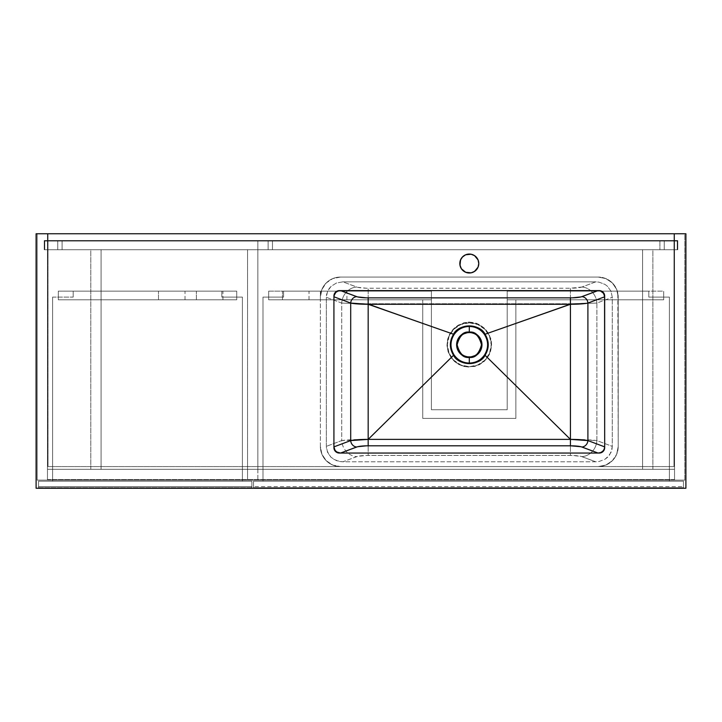 <?xml version="1.0" encoding="UTF-8"?>
<svg xmlns="http://www.w3.org/2000/svg" width="722" height="722" viewBox="0 0 722 722"><rect width="100%" height="100%" fill="white"/><g stroke="black" fill="none" stroke-linecap="round" stroke-linejoin="round"><path stroke-width="0.54" stroke-dasharray="3.61 2.71" d="M469.3 332.571A12.184 12.184 0 0 0 457.116 344.755A12.184 12.184 0 0 0 469.3 356.939A12.184 12.184 0 0 0 481.484 344.755A12.184 12.184 0 0 0 469.3 332.571M469.3 322.824A21.931 21.931 0 0 1 491.231 344.755A21.931 21.931 0 0 1 469.3 366.686A21.931 21.931 0 0 0 491.231 344.755A21.931 21.931 0 0 0 469.3 322.824L469.3 322.066L476.303 323.266L480.184 325.053L484.742 328.528L488.298 333.004L490.888 338.979L491.637 345.432L490.482 351.822L489.209 354.845L483.948 361.605L479.552 364.601L474.571 366.478L469.3 366.686A21.931 21.931 0 0 0 491.231 344.755A21.931 21.931 0 0 0 469.3 322.824L477.693 324.494L484.805 329.25L489.561 336.362L491.231 344.755L489.561 353.148L484.805 360.26L477.693 365.016L469.3 366.686L460.907 365.016L453.795 360.26L449.039 353.148L447.369 344.755L449.039 336.362L453.795 329.25L460.907 324.494L469.3 322.824A21.931 21.931 0 0 0 447.369 344.755A21.931 21.931 0 0 0 469.3 366.686L474.571 366.478L479.552 364.601L483.948 361.605L487.512 357.643L570.678 439.635L487.512 357.643L490.482 351.822L491.637 345.432L491.258 340.576L489.11 334.421L485.735 329.566L480.184 325.053L474.932 322.842L469.3 322.066L463.659 322.842L457.188 325.821L452.865 329.566L449.49 334.43L447.703 338.997L446.963 345.45L448.127 351.84L451.088 357.643L367.922 439.635L451.088 357.643L454.652 361.605L459.048 364.601L464.029 366.478L469.3 367.11L464.029 366.478L459.048 364.601L454.652 361.605L451.088 357.643L448.127 351.84L446.963 345.45L447.703 338.997L450.302 333.004L440.023 329.34L450.302 333.004L453.849 328.537L458.407 325.062L466.439 322.265L469.3 322.066L469.3 322.824A21.931 21.931 0 0 0 447.369 344.755A21.931 21.931 0 0 0 469.3 366.686A21.931 21.931 0 0 1 447.369 344.755A21.931 21.931 0 0 1 469.3 322.824M465.654 272.275A9.476 9.476 0 0 0 465.69 272.293L467.45 272.826A9.476 9.476 0 0 0 467.459 272.826L469.3 273.006A9.476 9.476 0 0 0 469.3 273.006L472.928 272.284L477.179 268.792L478.596 265.38L478.596 261.68L477.179 258.268L474.562 255.651L471.15 254.234L467.45 254.234A9.476 9.476 0 0 0 467.45 254.234L465.672 254.776A9.476 9.476 0 0 0 465.654 254.785M465.672 254.776L461.421 258.268L459.824 263.53L461.421 268.792L465.672 272.284M685.9 233.748L685.9 488.252L36.1 488.252L36.1 233.748L685.9 233.748L685.9 488.252L36.1 488.252L36.1 233.748L673.987 233.748L673.987 466.592L598.177 466.592L605.848 465.067L612.346 460.726L616.687 454.228L618.212 446.557L617.824 293.195L616.687 289.432L612.346 282.934L605.848 278.593L598.177 277.067L340.423 277.067L332.752 278.593L329.295 280.443L326.254 282.934L321.913 289.432L320.387 297.103L320.387 446.557L321.913 454.228L326.254 460.726L332.752 465.067L340.423 466.592L48.013 466.592L48.013 233.748L48.013 466.592L598.177 466.592A20.035 20.035 0 0 0 618.212 446.557L618.212 297.103A20.035 20.035 0 0 0 598.177 277.067A20.035 20.035 0 0 1 618.212 297.103L618.212 446.557A20.035 20.035 0 0 1 598.177 466.592L48.013 466.592L48.013 233.748L48.013 466.592L673.987 466.592L673.987 233.748L673.987 466.592L673.987 233.748L685.9 233.748M604.675 296.02L604.567 294.964A5.415 5.415 0 0 0 604.567 294.946M603.763 293.024A5.415 5.415 0 0 0 603.754 293.006L604.567 294.964M599.26 290.605L600.316 290.713A5.415 5.415 0 0 0 600.316 290.704L601.336 291.02A5.415 5.415 0 0 0 601.318 291.011L603.087 292.193A5.415 5.415 0 0 0 603.078 292.184L603.763 293.015M604.675 446.873L604.675 296.787L604.675 446.873M604.567 448.714A5.415 5.415 0 0 0 604.576 448.678L603.087 451.467A5.415 5.415 0 0 0 603.096 451.458L601.336 452.64A5.415 5.415 0 0 0 601.345 452.64L600.316 452.947A5.415 5.415 0 0 0 600.316 452.947L599.26 453.055M604.675 447.64L604.567 448.696M340.549 453.055L598.051 453.055L340.549 453.055M333.925 296.787L333.925 447.64L333.925 296.787M598.051 290.605L339.34 290.605L598.051 290.605M339.34 453.055L335.513 451.467L333.925 447.64M333.925 296.02L335.513 292.193L339.34 290.605M470.491 356.876L476.069 354.881M477.025 354.177L480.049 350.495L481.484 344.755L480.049 339.015L476.069 334.629M475.049 334.015L470.491 332.634M468.109 332.634L462.531 334.629M461.575 335.333L458.551 339.015L457.116 344.755L458.551 350.495L462.531 354.881M463.551 355.495L468.109 356.876M581.914 287.031L570.434 288.231L366.352 288.213L357.516 287.284L342.869 281.851L595.731 281.851L581.914 287.031L595.731 281.851L599.007 282.14L605 284.414L607.5 286.318L611.047 291.318L612.283 297.302L612.283 446.358L596.877 440.582L596.877 303.078L612.283 297.302L596.877 303.078A16.245 14.819 69.4 0 0 581.914 287.031A16.245 14.819 -110.6 0 1 596.877 303.078L570.588 303.736L596.877 303.078L596.877 440.582L612.283 446.358L611.047 452.342L607.5 457.342L605 459.246L599.007 461.52L595.731 461.809L342.869 461.809L357.516 456.376L366.352 455.447L572.248 455.447L581.084 456.376L595.731 461.809L581.914 456.629A16.245 14.819 110.6 0 0 596.877 440.582L570.606 439.382L570.606 303.836L488.298 333.004L570.606 303.836L570.606 439.382C582.834 439.427 591.589 439.824 596.877 440.582A16.245 14.819 -69.4 0 1 581.914 456.629C579.595 455.871 575.768 455.465 570.434 455.429L368.166 455.429L368.166 439.572L570.434 439.572L570.434 455.429L570.434 439.572L368.166 439.572L368.166 455.429C362.832 455.465 359.005 455.871 356.686 456.629L342.869 461.809L336.461 460.654L331.1 457.342L329.07 455.013L326.624 449.427L326.317 446.358L326.317 297.302L341.723 303.078L341.723 440.582L326.317 446.358L341.723 440.582A16.245 14.819 -110.6 0 0 356.686 456.629A16.245 14.819 69.4 0 1 341.723 440.582C347.011 439.824 355.765 439.427 367.994 439.382L341.723 440.582L341.723 303.078L326.317 297.302L326.624 294.233L329.07 288.647L331.1 286.318L336.461 283.006L342.869 281.851L356.686 287.031A16.245 14.819 -69.4 0 0 341.723 303.078L367.994 303.836L367.994 439.382L367.994 303.836L341.723 303.078A16.245 14.819 110.6 0 1 356.686 287.031C359.005 287.789 362.832 288.195 368.166 288.231L570.434 288.231L570.434 303.745L368.166 303.745L368.166 288.231L368.166 303.745L570.434 303.745L570.434 288.231C575.768 288.195 579.595 287.789 581.914 287.031M368.012 303.736L388.58 311.101L368.166 303.745M388.58 311.101L440.023 329.34L388.58 311.101M320.387 446.557A20.035 20.035 0 0 0 340.423 466.592A20.035 20.035 0 0 1 320.387 446.557L320.387 297.103A20.035 20.035 0 0 1 340.423 277.067A20.035 20.035 0 0 0 320.387 297.103L321.913 289.432L326.254 282.934L332.752 278.593L340.423 277.067L598.177 277.067L340.423 277.067L598.177 277.067L605.848 278.593L612.346 282.934L616.687 289.432L618.212 297.103L618.212 446.557L616.687 454.228L614.837 457.685L612.346 460.726L605.848 465.067L598.177 466.592L340.423 466.592L332.752 465.067L326.254 460.726L321.913 454.228L320.387 446.557M342.869 281.851L336.461 283.006L331.1 286.318L327.553 291.318L326.317 297.302L326.317 446.358L327.553 452.342L331.1 457.342L333.6 459.246L339.593 461.52L342.869 461.809L595.731 461.809L599.007 461.52L605 459.246L609.53 455.013L611.976 449.427L612.283 446.358L612.283 297.302L611.047 291.318L607.5 286.318L605 284.414L599.007 282.14L595.731 281.851L342.869 281.851M674.529 249.722L47.471 249.722L47.471 480.13L674.529 480.13L674.529 233.748L674.529 480.13L47.471 480.13L47.471 233.748L47.471 480.13L674.529 480.13L674.529 249.722L47.471 249.722L674.529 249.722L47.471 249.722L47.471 240.516L674.529 240.516L674.529 233.748L47.471 233.748L674.529 233.748L47.471 233.748L47.471 240.516L674.529 240.516L47.471 240.516L674.529 240.516L674.529 480.13L674.529 233.748L47.471 233.748L47.471 480.13L674.529 480.13L674.529 233.748L684.817 233.748L674.529 233.748L674.529 480.13L684.817 480.13L674.529 480.13L684.817 480.13L684.817 233.748L684.817 480.13L684.817 233.748L674.529 233.748L674.529 240.516L677.778 240.516L677.778 249.722L674.529 249.722L674.529 480.13L684.817 480.13L684.817 233.748L674.529 233.748L674.529 240.516L677.778 240.516L677.778 249.722L674.529 249.722L677.778 249.722L677.778 240.516L674.529 240.516L677.778 240.516L674.529 240.516L674.529 249.722L677.778 249.722L674.529 249.722L677.778 249.722L677.778 240.516L677.778 249.722L674.529 249.722L674.529 240.516L677.778 240.516L674.529 240.516L677.778 240.516L677.778 249.722L664.24 249.722L674.529 249.722L674.529 241.058L664.24 241.058L674.529 241.058L674.529 249.722L674.529 241.058L663.392 241.058L664.24 241.058L664.24 249.722L663.392 249.722L674.529 249.722L664.24 249.722L664.24 241.058L659.908 241.058L663.392 241.058L659.908 241.058L659.908 249.722L664.24 249.722L659.908 249.722L659.908 241.058L659.908 249.722L659.908 241.058L664.24 241.058L664.24 249.722L664.24 241.058L674.529 241.058L674.529 249.722M37.183 480.13L37.183 233.748L37.183 480.13L47.471 480.13L37.183 480.13L47.471 480.13L47.471 233.748L47.471 249.722L44.222 249.722L44.222 240.516L47.471 240.516L47.471 233.748L37.183 233.748L47.471 233.748L37.183 233.748L37.183 480.13L47.471 480.13L47.471 249.722L44.222 249.722L44.222 240.516L47.471 240.516L47.471 233.748L37.183 233.748L37.183 480.13M47.471 240.516L44.222 240.516L47.471 240.516L44.222 240.516L44.222 249.722L47.471 249.722L44.222 249.722L47.471 249.722L47.471 240.516L44.222 240.516L44.222 249.722L44.222 240.516L47.471 240.516L47.471 249.722L44.222 249.722L47.471 249.722L44.222 249.722L44.222 240.516L47.471 240.516M44.222 249.722L44.222 240.516L44.222 249.722M677.778 240.516L677.778 249.722L677.778 240.516M44.764 241.058L44.764 249.722L44.764 241.058L677.236 241.058L677.236 249.722L44.764 249.722L677.236 249.722L677.236 241.058L44.764 241.058L44.764 249.722L677.236 249.722L677.236 241.058L44.764 241.058L44.764 249.722L677.236 249.722L677.236 241.058L44.764 241.058L44.764 249.722L677.236 249.722L44.764 249.722L677.236 249.722L677.236 241.058L44.764 241.058L677.236 241.058L44.764 241.058L677.236 241.058L677.236 249.722L44.764 249.722L44.764 241.058M272.465 249.722L257.844 249.722L272.465 249.722L257.844 249.722L257.844 241.058L268.133 241.058L257.844 241.058L257.844 249.722L257.844 241.058L268.981 241.058L268.133 241.058L268.133 249.722L268.133 241.058L272.465 241.058L268.981 241.058L272.465 241.058L272.465 249.722L272.465 241.058L272.465 249.722L272.465 241.058L268.133 241.058L268.133 249.722L272.465 249.722M62.092 249.722L47.471 249.722L62.092 249.722L47.471 249.722L47.471 241.058L57.76 241.058L47.471 241.058L47.471 249.722L47.471 241.058L58.608 241.058L57.76 241.058L57.76 249.722L57.76 241.058L62.092 241.058L58.608 241.058L62.092 241.058L62.092 249.722L62.092 241.058L62.092 249.722L62.092 241.058L57.76 241.058L57.76 249.722L62.092 249.722M677.236 241.058L677.236 249.722L677.236 241.058M57.76 249.722L57.76 241.058L47.471 241.058L47.471 249.722L57.76 249.722M268.133 249.722L268.133 241.058L257.844 241.058L257.844 249.722L268.133 249.722M674.529 479.588L47.471 479.588L674.529 479.588L674.529 469.3L47.471 469.3L47.471 479.588L674.529 479.588L47.471 479.588L47.471 469.3L674.529 469.3L47.471 469.3L674.529 469.3L674.529 479.588M47.471 479.588L47.471 469.3L47.471 479.588M38.537 487.711L38.537 481.213L38.537 487.711L251.888 487.711L38.537 487.711L38.537 481.213L251.888 481.213L251.888 487.711L251.888 481.213L38.537 481.213L251.888 481.213L251.888 487.711L38.537 487.711L251.888 487.711L251.888 486.628L38.537 486.628L38.537 487.711M251.888 486.628L251.888 481.213L38.537 481.213L38.537 486.628L251.888 486.628M158.479 291.147L185.012 291.147L185.012 299.81L158.479 299.81L158.479 291.147L158.479 299.81L185.012 299.81L158.732 299.81L185.012 299.81L185.012 291.147L158.479 291.147M196.384 291.147L222.917 291.147L222.917 299.81L196.384 299.81L196.384 291.147L196.384 299.81L222.917 299.81L196.637 299.81L222.917 299.81L222.917 291.147L196.384 291.147M58.301 299.81L236.726 299.81L58.301 299.81L58.301 291.147L236.726 291.147L58.301 291.147L58.301 299.81L58.301 291.147L236.726 291.147L236.726 299.81L236.726 291.147L236.726 299.81L58.301 299.81L58.301 291.147L236.726 291.147L236.726 299.81L58.301 299.81M247.556 480.13L247.556 249.722L247.556 480.13L257.844 480.13L247.556 480.13L257.844 480.13L257.844 249.722L257.844 480.13L257.844 249.722L247.556 249.722L257.844 249.722L247.556 249.722L247.556 480.13L247.556 469.3L257.844 469.3L257.844 249.722L247.556 249.722L247.556 469.3L257.844 469.3L247.556 469.3L257.844 469.3L257.844 480.13L247.556 480.13M253.512 487.711L253.512 481.213L253.512 487.711L683.463 487.711L253.512 487.711L683.463 487.711L683.463 481.213L683.463 487.711L683.463 481.213L253.512 481.213L683.463 481.213L253.512 481.213L253.512 487.711L683.463 487.711L683.463 486.628L253.512 486.628L253.512 487.711M683.463 486.628L683.463 481.213L253.512 481.213L253.512 486.628L683.463 486.628M320.387 291.147L346.921 291.147L346.921 299.81L320.387 299.81L320.387 291.147L320.387 299.81L346.921 299.81L320.64 299.81L346.921 299.81L346.921 291.147L320.387 291.147M282.483 291.147L309.016 291.147L309.016 299.81L282.483 299.81L282.483 291.147L282.483 299.81L309.016 299.81L282.735 299.81L309.016 299.81L309.016 291.147L282.483 291.147M268.674 291.147L431.395 291.147L268.674 291.147L268.674 299.81L431.395 299.81L268.674 299.81L268.674 291.147L431.395 291.147L431.395 299.81L268.674 299.81L268.674 291.147L431.395 291.147L431.395 299.81L268.674 299.81L268.674 291.147M431.395 299.81L431.395 409.735L507.205 409.735L507.205 291.147L663.698 291.147L663.698 299.81L663.698 291.147L663.698 299.81L507.205 299.81L507.205 291.147L663.698 291.147L663.698 299.81L507.205 299.81L663.698 299.81L507.205 299.81L507.205 291.147L663.698 291.147L507.205 291.147L507.205 299.81L515.869 299.81L507.205 299.81L507.205 409.735L431.395 409.735L431.395 299.81L422.731 299.81L431.395 299.81L422.731 299.81L422.731 418.399L422.731 299.81L422.731 418.399L515.869 418.399L422.731 418.399L515.869 418.399L515.869 299.81L515.869 418.399L515.869 299.81L507.205 299.81L507.205 409.735L431.395 409.735L431.395 299.81L422.731 299.81L422.731 418.399L515.869 418.399L515.869 299.81L507.205 299.81L507.205 409.735L431.395 409.735L431.395 299.81M90.791 469.3L90.791 249.722L90.791 469.3L101.08 469.3L101.08 249.722L90.791 249.722L90.791 469.3L90.791 249.722L101.08 249.722L101.08 469.3L101.08 249.722L101.08 469.3L90.791 469.3M90.791 249.722L101.08 249.722L90.791 249.722M652.868 469.3L652.868 249.722L652.868 469.3L642.58 469.3L642.58 249.722L652.868 249.722L652.868 469.3L652.868 249.722L642.58 249.722L642.58 469.3L642.58 249.722L642.58 469.3L652.868 469.3M652.868 249.722L642.58 249.722L652.868 249.722M242.412 481.213L242.412 297.103L242.412 481.213L242.412 297.103L221.834 297.103L221.834 291.147L73.193 291.147L73.193 297.103L52.616 297.103L52.616 481.213L242.412 481.213L52.616 481.213L52.616 297.103L52.616 481.213L52.616 297.103L73.193 297.103L73.193 291.147L221.834 291.147L221.834 297.103L242.412 297.103L242.412 481.213L52.616 481.213L242.412 481.213M73.193 291.147L221.834 291.147L73.193 291.147L73.193 297.103L73.193 291.147M221.834 297.103L242.412 297.103L221.834 297.103L221.834 291.147L221.834 297.103M52.616 297.103L73.193 297.103L52.616 297.103M507.205 291.147L648.807 291.147L507.205 291.147L648.807 291.147L648.807 297.103L669.384 297.103L669.384 481.213L262.988 481.213L262.988 297.103L262.988 481.213L262.988 297.103L283.565 297.103L283.565 291.147L431.395 291.147L431.395 409.735L507.205 409.735L507.205 291.147L507.205 409.735L431.395 409.735L431.395 291.147L283.565 291.147L283.565 297.103L262.988 297.103L262.988 481.213L669.384 481.213L669.384 297.103L669.384 481.213L669.384 297.103L648.807 297.103L648.807 291.147L507.205 291.147L507.205 409.735L431.395 409.735L507.205 409.735L507.205 291.147M431.395 291.147L283.565 291.147L431.395 291.147L431.395 409.735L431.395 291.147M262.988 481.213L669.384 481.213L262.988 481.213M283.565 297.103L283.565 291.147L283.565 297.103L262.988 297.103L283.565 297.103M648.807 297.103L669.384 297.103L648.807 297.103L648.807 291.147L648.807 297.103"/><path stroke-width="1.08" d="M470.491 332.634L469.3 332.084C463.307 331.371 459.093 335.586 456.629 344.755C459.093 353.924 463.307 358.139 469.3 357.426C475.293 358.139 479.507 353.924 481.971 344.755C479.507 335.586 475.293 331.371 469.3 332.084L469.3 332.571C475.058 331.876 479.119 335.938 481.484 344.755C479.119 353.572 475.058 357.634 469.3 356.939L469.3 363.076C462.865 362.895 457.784 360.179 454.066 354.926C449.968 348.148 449.968 341.371 454.066 334.584C457.775 329.34 462.856 326.624 469.3 326.434L469.3 332.084A12.671 12.671 0 0 0 456.629 344.755A12.671 12.671 0 0 0 469.3 357.426A12.671 12.671 0 0 0 481.971 344.755A12.671 12.671 0 0 0 469.3 332.084L469.3 326.434C475.744 326.624 480.816 329.331 484.534 334.584C488.632 341.362 488.632 348.139 484.534 354.926C480.807 360.179 475.735 362.895 469.3 363.076L469.3 356.939A12.184 12.184 0 0 1 457.116 344.755A12.184 12.184 0 0 1 469.3 332.571L468.091 332.634M464.02 255.66A9.476 9.476 0 0 0 460.004 265.38L461.421 268.792L465.672 272.284A9.476 9.476 0 0 0 469.291 273.006A9.476 9.476 0 0 1 459.824 263.53A9.476 9.476 0 0 1 469.3 254.054A9.476 9.476 0 0 0 465.69 254.767L462.603 256.833L460.546 259.902L460.004 265.38A9.476 9.476 0 0 0 465.654 272.275M465.654 254.785A9.476 9.476 0 0 0 464.047 255.642M685.9 488.252L685.9 233.748L36.1 233.748L36.1 488.252L685.9 488.252L36.1 488.252L36.1 233.748L685.9 233.748L685.9 488.252M604.675 296.02A5.415 5.415 0 0 0 604.576 294.982L603.763 293.015A5.415 5.415 0 0 0 599.26 290.605A5.415 5.415 0 0 1 604.675 296.02L604.675 447.64A5.415 5.415 0 0 1 599.26 453.055A5.415 5.415 0 0 0 603.754 450.654L604.567 448.696A5.415 5.415 0 0 0 604.675 447.64L604.567 294.964M604.567 294.946A5.415 5.415 0 0 0 603.763 293.024M603.763 450.636A5.415 5.415 0 0 0 604.567 448.714M599.26 453.055L339.34 453.055A5.415 5.415 0 0 1 333.925 447.64A5.415 5.415 0 0 0 339.34 453.055L599.26 453.055L602.265 452.143L603.763 450.645M333.925 447.64L333.925 296.02A5.415 5.415 0 0 1 339.34 290.605A5.415 5.415 0 0 0 333.925 296.02L333.925 447.64L335.513 451.467L339.34 453.055M339.34 290.605L599.26 290.605L339.34 290.605L335.513 292.193L333.925 296.02M465.672 272.284L471.15 272.826L474.562 271.409L478.054 267.158L478.776 263.53L478.054 259.902L474.562 255.651L471.15 254.234L465.672 254.776M604.567 448.696L604.675 447.64M603.763 293.015L602.265 291.517L599.26 290.605M477.188 268.783A9.476 9.476 0 0 0 469.3 254.054A9.476 9.476 0 0 1 478.776 263.53A9.476 9.476 0 0 1 469.3 273.006A9.476 9.476 0 0 0 472.919 272.284M472.937 272.284A9.476 9.476 0 0 0 477.17 268.81M598.051 453.055L600.614 452.595L602.762 451.268L604.179 449.264L604.675 446.873L587.898 440.582L587.898 303.078L604.675 296.787L603.574 293.322L600.614 291.065L598.051 290.605L581.084 296.913L572.248 297.843L366.352 297.843L357.516 296.913L340.549 290.605L337.986 291.065L335.838 292.392L334.051 295.56L333.925 296.787L350.702 303.078L350.702 440.582L333.925 446.873L335.026 450.338L336.84 452.026L340.549 453.055L357.516 446.747L366.352 445.817L570.434 445.799L581.084 446.747L598.051 453.055L581.914 446.999A6.498 5.929 110.6 0 0 587.898 440.582L604.675 446.873L604.179 449.264L602.762 451.268L600.614 452.595L598.051 453.055M602.265 452.143L601.336 452.64M601.336 291.02L602.265 291.517M468.109 356.876L470.509 356.876M476.069 354.881L477.025 354.177M476.078 334.629L475.04 334.006M462.531 334.629L461.575 335.333M462.522 354.881L463.56 355.504M340.549 290.605L356.686 296.661A6.498 5.929 -69.4 0 0 350.702 303.078L333.925 296.787L334.421 294.395L335.838 292.392L337.986 291.065L340.549 290.605M368.166 297.861L570.434 297.861L570.434 304.278L368.166 304.278L368.166 297.861L368.166 439.382L570.434 439.382L570.434 445.799L368.166 445.799L368.166 439.382L368.166 445.799C362.832 445.844 359.005 446.241 356.686 446.999L340.549 453.055L337.986 452.595L335.838 451.268L334.421 449.264L333.925 446.873L350.702 440.582A6.498 5.929 -110.6 0 0 356.686 446.999A6.498 5.929 69.4 0 1 350.702 440.582C354.222 439.824 360.043 439.418 368.166 439.382L350.702 440.582L350.702 303.078L368.166 304.278C360.043 304.242 354.222 303.836 350.702 303.078A6.498 5.929 110.6 0 1 356.686 296.661C359.005 297.419 362.832 297.816 368.166 297.861M604.675 296.787L587.898 303.078A6.498 5.929 69.4 0 0 581.914 296.661L598.051 290.605L600.614 291.065L602.762 292.392L604.179 294.395L604.675 296.787M581.914 296.661A6.498 5.929 -110.6 0 1 587.898 303.078C584.378 303.836 578.557 304.242 570.434 304.278L570.434 297.861C575.768 297.816 579.595 297.419 581.914 296.661M586.634 303.33L587.898 303.078L587.898 440.582L570.434 439.382L570.434 304.278L586.634 303.33M570.434 439.382C578.557 439.418 584.378 439.824 587.898 440.582A6.498 5.929 -69.4 0 1 581.914 446.999C579.595 446.241 575.768 445.844 570.434 445.799L570.434 439.382L368.166 439.382L368.166 304.278L453.542 334.232C449.301 341.253 449.301 348.266 453.542 355.278L368.166 439.382L453.542 355.278C458.551 366.099 480.049 366.099 485.058 355.278L570.434 439.382L485.058 355.278C489.299 348.257 489.299 341.235 485.058 334.232C480.049 323.411 458.551 323.411 453.542 334.232L368.166 304.278L570.434 304.278L485.058 334.232L570.434 304.278L570.434 439.382M469.3 332.571A12.184 12.184 0 0 1 481.484 344.755A12.184 12.184 0 0 1 469.3 356.939C463.542 357.634 459.481 353.572 457.116 344.755C459.481 335.938 463.542 331.876 469.3 332.571M484.534 354.926L485.058 355.278C489.299 348.257 489.299 341.235 485.058 334.232L484.534 334.584C488.632 341.362 488.632 348.139 484.534 354.926C480.807 360.179 475.735 362.895 469.3 363.076C462.865 362.895 457.784 360.179 454.066 354.926L453.542 355.278C460.311 366.379 478.289 366.379 485.058 355.278L484.534 354.926M484.534 334.584L485.058 334.232C478.334 323.14 460.302 323.131 453.542 334.232L454.066 334.584C457.775 329.34 462.856 326.624 469.3 326.434C475.744 326.624 480.816 329.331 484.534 334.584M454.066 334.584L453.542 334.232C449.301 341.253 449.301 348.266 453.542 355.278L454.066 354.926C449.968 348.148 449.968 341.371 454.066 334.584"/></g></svg>
